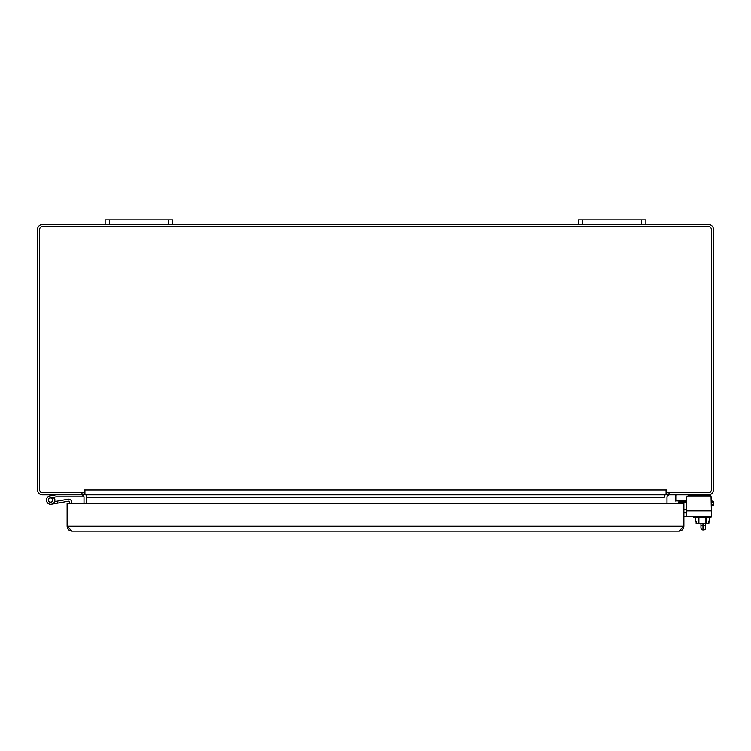<?xml version="1.0" encoding="UTF-8"?>
<svg xmlns="http://www.w3.org/2000/svg" width="751" height="751" viewBox="0 0 751 751"><rect width="100%" height="100%" fill="white"/><g stroke="black" fill="none" stroke-linecap="round" stroke-linejoin="round"><path stroke-width="1.13" d="M666.982 492.769L666.982 494.834L708.55 494.834A4.9 4.9 0 0 0 713.45 489.934L713.45 229.374A4.9 4.9 0 0 0 708.55 224.474L645.86 224.474L645.86 219.912L641.636 219.912L641.636 224.474L645.86 224.474M578.27 224.474L582.494 224.474L582.494 219.912L578.27 219.912L578.27 224.474L172.73 224.474L172.73 219.912L168.506 219.912L168.506 224.474L172.73 224.474M105.14 224.474L109.364 224.474L109.364 219.912L105.14 219.912L105.14 224.474L42.45 224.474A4.9 4.9 0 0 0 37.55 229.374L37.55 489.934A4.9 4.9 0 0 0 42.45 494.834L84.018 494.834L83.136 495.35L83.108 496.862L56.072 496.862L50.279 497.875A2.225 2.225 0 0 0 48.552 500.776A2.225 2.225 0 0 0 51.669 502.062A2.225 2.225 0 0 0 52.476 498.777L54.091 497.613A4.224 4.224 0 0 0 53.809 497.256M664.447 494.834L664.447 497.2A4.9 4.9 0 0 1 664.86 495.219M666.071 493.557A4.9 4.9 0 0 1 666.278 493.379L666.982 492.299M84.018 492.769L84.018 494.834M84.018 494.252L84.722 493.379L84.018 492.299M86.14 495.219A4.9 4.9 0 0 1 86.553 497.2L86.553 494.834M666.982 494.252L666.278 493.379M679.617 501.095L678.604 502.109L679.617 501.095L678.604 502.109L678.604 503.208L666.982 503.208L666.982 497.2A2.366 2.366 0 0 1 669.348 494.834L668.953 494.862M666.982 494.834L667.864 495.35L669.348 494.834M86.553 503.208L86.553 497.2L86.553 503.208M54.598 501.612L68.116 499.227A3.042 3.042 0 0 1 71.683 502.222L71.683 503.208L84.018 503.208L84.018 497.2A2.366 2.366 0 0 0 83.136 495.35L81.652 494.834M667.085 492.703L708.615 492.703A2.704 2.704 0 0 0 711.319 489.999L711.319 229.299A2.704 2.704 0 0 0 708.615 226.595L42.385 226.595A2.704 2.704 0 0 0 39.681 229.299L39.681 489.999A2.704 2.704 0 0 0 42.385 492.703L83.915 492.703L84.403 489.934L84.929 489.934L84.929 494.834L666.071 494.834L666.071 493.416L667.085 492.703L666.597 489.934L666.071 489.934L666.071 493.416M84.929 493.416L83.915 492.703M665.395 494.834L664.447 495.35L664.447 497.2L86.553 497.2M85.605 494.834L86.553 495.35M681.345 503.208L683.879 503.208L683.879 503.743A0.526 0.526 0 0 0 683.354 503.208L67.646 503.208A0.526 0.526 0 0 0 67.121 503.743L67.121 526.188L683.879 526.188L683.879 503.743L683.879 526.188C683.588 529.164 681.955 530.797 678.979 531.088C681.955 530.797 683.588 529.164 683.879 526.188L678.979 531.088L72.021 531.088L67.121 526.188C67.412 529.164 69.045 530.797 72.021 531.088C69.045 530.797 67.412 529.164 67.121 526.188L67.121 503.208L69.655 503.208L69.655 502.222A1.014 1.014 0 0 0 68.463 501.227L51.397 504.231L57.555 503.151L51.397 504.231L57.555 503.151L51.397 504.231L57.555 503.151L51.397 504.231L57.555 503.151L51.397 504.231L57.555 503.151L51.397 504.231L57.555 503.151L51.397 504.231L57.555 503.151L51.397 504.231L57.555 503.151L51.397 504.231L57.555 503.151L51.397 504.231L57.555 503.151L57.198 501.152M52.673 501.03L52.636 501.03A2.197 2.197 0 0 0 51.19 497.941A2.197 2.197 0 0 0 48.468 499.997A2.197 2.197 0 0 0 51.04 502.241L51.406 502.175M52.636 501.03A2.197 2.197 0 0 0 51.19 497.941A2.197 2.197 0 0 0 48.468 499.997A2.197 2.197 0 0 0 51.04 502.241A2.197 2.197 0 0 1 48.468 499.997A2.197 2.197 0 0 1 51.19 497.941A2.197 2.197 0 0 1 52.636 501.03A2.197 2.197 0 0 0 51.19 497.941A2.197 2.197 0 0 0 48.468 499.997A2.197 2.197 0 0 0 51.04 502.241A2.197 2.197 0 0 1 48.468 499.997A2.197 2.197 0 0 1 51.19 497.941A2.197 2.197 0 0 1 52.636 501.03A2.197 2.197 0 0 0 51.19 497.941A2.197 2.197 0 0 0 48.468 499.997A2.197 2.197 0 0 0 51.04 502.241A2.197 2.197 0 0 1 48.468 499.997A2.197 2.197 0 0 1 51.19 497.941A2.197 2.197 0 0 1 52.636 501.03A2.197 2.197 0 0 0 51.19 497.941A2.197 2.197 0 0 0 48.468 499.997A2.197 2.197 0 0 0 51.04 502.241A2.197 2.197 0 0 1 48.468 499.997A2.197 2.197 0 0 1 51.19 497.941A2.197 2.197 0 0 1 52.636 501.03A2.197 2.197 0 0 0 51.19 497.941A2.197 2.197 0 0 0 48.468 499.997A2.197 2.197 0 0 0 51.04 502.241A2.197 2.197 0 0 1 48.468 499.997A2.197 2.197 0 0 1 51.19 497.941A2.197 2.197 0 0 1 52.636 501.03A2.197 2.197 0 0 0 51.19 497.941A2.197 2.197 0 0 0 48.468 499.997A2.197 2.197 0 0 0 51.04 502.241A2.197 2.197 0 0 1 48.468 499.997A2.197 2.197 0 0 1 51.19 497.941A2.197 2.197 0 0 1 52.636 501.03A2.197 2.197 0 0 0 51.19 497.941A2.197 2.197 0 0 0 48.468 499.997A2.197 2.197 0 0 0 51.04 502.241A2.197 2.197 0 0 1 48.468 499.997A2.197 2.197 0 0 1 51.19 497.941A2.197 2.197 0 0 1 52.636 501.03A2.197 2.197 0 0 0 51.19 497.941A2.197 2.197 0 0 0 48.468 499.997A2.197 2.197 0 0 0 51.04 502.241A2.197 2.197 0 0 1 48.468 499.997A2.197 2.197 0 0 1 51.19 497.941A2.197 2.197 0 0 1 52.636 501.03A2.197 2.197 0 0 0 51.19 497.941A2.197 2.197 0 0 0 48.468 499.997A2.197 2.197 0 0 0 51.04 502.241A2.197 2.197 0 0 1 48.468 499.997A2.197 2.197 0 0 1 51.19 497.941A2.197 2.197 0 0 1 52.636 501.03A2.197 2.197 0 0 0 51.19 497.941A2.197 2.197 0 0 0 48.468 499.997A2.197 2.197 0 0 0 51.04 502.241M48.58 500.438A2.112 2.112 0 0 1 51.387 498.091A2.112 2.112 0 0 1 52.016 501.687A2.112 2.112 0 0 1 48.58 500.438M54.091 497.613A4.224 4.224 0 0 1 52.589 503.837A4.224 4.224 0 0 1 46.656 501.415A4.224 4.224 0 0 1 49.932 495.913L56.072 494.834M65.055 496.862L73.701 496.862M582.494 224.474L641.636 224.474M582.494 219.912L641.636 219.912M109.364 224.474L168.506 224.474M109.364 219.912L168.506 219.912M694.318 494.834L705.827 494.834M675.806 495.284L675.806 501.17L675.806 495.284A1.352 1.352 0 0 1 676.82 494.834L708.672 494.834A2.704 2.704 0 0 1 711.037 496.223L711.375 510.83L711.375 497.988A2.028 2.028 0 0 0 709.348 495.96L688.479 495.96A2.028 2.028 0 0 0 686.452 497.988L686.452 516.378L683.879 516.378M686.452 500.833L675.468 500.833L686.452 501.17M686.452 510.83L711.375 510.83L711.375 516.378L686.452 516.378M683.879 512.858L686.452 512.858M702.401 517.73C692.629 517.73 692.629 517.73 702.401 517.73C712.164 517.73 712.164 517.73 702.401 517.73M696.111 521.344L696.139 523.306L696.111 521.344L695.623 521.344L695.623 517.73L695.623 521.344M706.212 517.73L706.212 523.306L708.841 523.306L708.841 521.344L708.869 523.306L709.385 517.73L709.385 521.344M698.89 517.73L698.89 523.644L696.111 523.306L698.89 523.644L698.59 517.73M696.956 523.644L705.912 523.644L705.912 517.73M696.139 523.306L708.493 523.644M676.82 494.834L678.81 494.834M697.848 494.834L708.672 494.834M711.375 510.699L711.375 505.827L712.436 505.827A1.014 1.014 0 0 0 713.45 504.813L713.45 502.109A1.014 1.014 0 0 0 712.436 501.095L711.375 501.095L711.375 497.537M700.946 523.644L700.946 527.831A2.028 2.028 0 0 0 702.974 529.859L703.649 529.859A2.028 2.028 0 0 0 705.677 527.831L705.677 523.644M711.375 501.095L712.436 501.095M678.604 502.109L681.852 502.109L681.852 501.17M686.452 502.109L681.852 502.109L681.852 503.208M669.01 492.703L669.01 494.834M81.99 494.834L81.99 492.703M84.929 489.934L666.071 489.934M711.037 496.871L711.037 496.223M710.962 517.392L693.83 517.392L693.83 516.716L710.624 516.378L710.624 517.73M702.974 523.644L702.974 525.634L703.649 525.634L703.649 523.644M703.649 529.859L703.649 525.634L705.677 525.634M700.946 525.634L702.974 525.634L702.974 529.859M711.375 502.109L713.45 502.109M683.879 509.544L686.452 509.544M711.375 504.813L713.45 504.813M695.586 521.344L695.586 517.73M709.423 521.344L709.423 517.73"/></g></svg>
